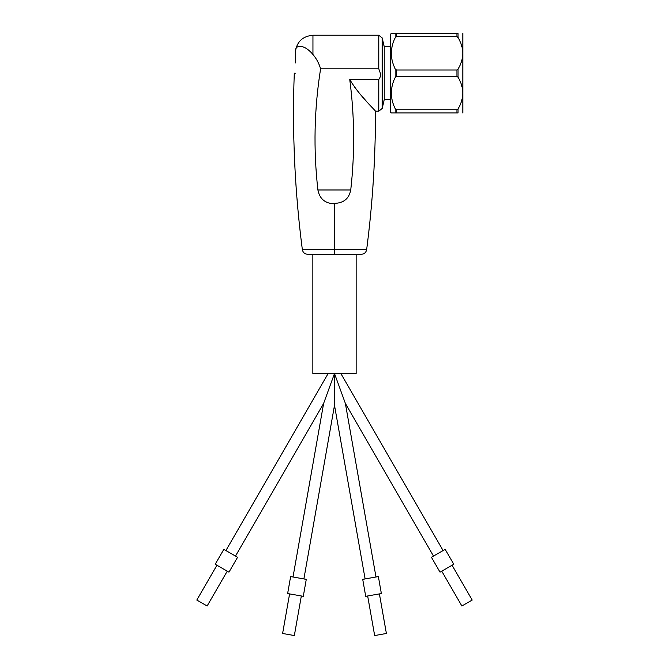 <?xml version="1.0" encoding="UTF-8"?>
<svg xmlns="http://www.w3.org/2000/svg" width="669" height="669" viewBox="0 0 669 669"><rect width="100%" height="100%" fill="white"/><g stroke="black" fill="none" stroke-linecap="round" stroke-linejoin="round"><path stroke-width="1" d="M390.412 99.698L384.232 99.698L382.216 108.445L382.216 37.957L378.771 35.214L378.771 68.815L320.593 68.815L378.771 68.815L380.343 73.197C380.728 75.681 380.209 77.796 378.771 79.552L349.753 79.552C354.578 116.272 354.913 153.076 350.74 189.979L317.909 189.979C313.301 149.463 314.196 109.08 320.593 68.815C318.979 63.329 316.437 58.554 312.95 54.49C304.261 44.037 294.268 43.644 295.28 52.951L295.28 63.02M295.28 61.933L295.28 57.651M295.28 54.641L295.28 52.951M295.28 73.197L294.285 73.197C292.069 132.245 294.753 191.066 302.355 249.671L334.5 249.671L334.5 203.828C325.176 203.535 319.64 198.919 317.909 189.979M334.5 250.122L334.5 254.287L307.615 254.287L361.385 254.287L334.5 254.287L334.5 253.175M350.74 189.979C349.042 198.668 343.632 203.133 334.5 203.351L334.5 203.828M354.394 86.87L357.915 91.385M363.142 97.574L366.47 101.345M349.753 79.552C359.496 95.96 375.526 110.502 375.468 111.188C375.56 110.527 359.546 96.018 349.753 79.552M312.858 254.287L312.858 373.536L356.142 373.536L356.142 254.287M384.232 99.698L384.232 46.696L382.216 37.957M328.128 373.536L225.93 550.554M293.014 577.013L323.629 403.415L235.488 556.073M323.629 403.415L334.5 373.536L334.5 405.33L303.893 578.928M375.986 577.013L345.371 403.415L334.5 373.536M365.107 578.928L334.5 405.33M443.07 550.554L340.872 373.536M433.512 556.073L345.371 403.415M445.178 549.341L431.405 557.285L440.018 572.204L453.791 564.251L445.178 549.341M441.741 571.209L461.836 606.022L472.163 600.06L452.068 565.246M378.378 576.586L362.715 579.354L365.709 596.313L381.363 593.554L378.378 576.586M367.666 595.97L374.648 635.55L386.389 633.476L379.407 593.896M306.285 579.354L290.622 576.586L287.637 593.554L303.291 596.313L306.285 579.354M289.593 593.896L282.611 633.476L294.352 635.55L301.334 595.97M391.298 33.45L390.412 34.336L390.412 112.066L391.298 112.952L396.449 112.952L396.449 109.749L456.91 109.749L458.039 108.913C464.286 98.36 464.286 87.806 458.039 77.244L456.91 76.4L396.449 76.4L396.449 69.994L456.91 69.994L458.039 69.158C464.286 58.613 464.286 48.059 458.039 37.489L456.91 36.653L396.449 36.653L395.195 37.707L395.195 33.45L391.298 33.45L458.039 33.45C464.286 33.45 464.286 33.45 458.039 33.45C464.286 33.45 464.286 33.45 458.039 33.45L458.039 37.489M395.195 112.952L395.195 108.696C390.077 98.31 390.077 87.898 395.195 77.462L396.449 76.4M395.195 77.462L395.195 68.94C390.077 58.554 390.077 48.143 395.195 37.707M391.298 53.328L391.382 55.519M391.298 93.075L391.382 95.274M395.195 68.94L396.449 69.994M462.814 112.952L462.814 33.45M395.195 108.696L396.449 109.749M458.039 108.913L458.039 112.952C464.286 112.952 464.286 112.952 458.039 112.952L396.449 112.952M237.595 557.285L223.822 549.341L215.209 564.251L228.982 572.204L237.595 557.285M216.932 565.246L196.837 600.06L207.164 606.022L227.259 571.209M382.216 108.445L378.771 111.188L378.771 79.552M378.771 35.214L312.95 35.214L312.95 54.49M334.5 249.671L366.645 249.671C372.608 203.702 375.552 157.541 375.468 111.188L378.771 111.188M458.039 69.158L458.039 77.244M456.91 69.994L456.91 76.4M396.449 36.653L396.449 33.45M456.91 36.653L456.91 33.45M456.91 109.749L456.91 112.952M302.355 249.671C302.957 252.506 304.713 254.044 307.615 254.287M312.95 35.214C302.221 36.268 296.334 42.155 295.28 52.884M390.412 46.696L384.232 46.696M366.645 249.671C366.035 252.506 364.287 254.053 361.385 254.287"/></g></svg>
